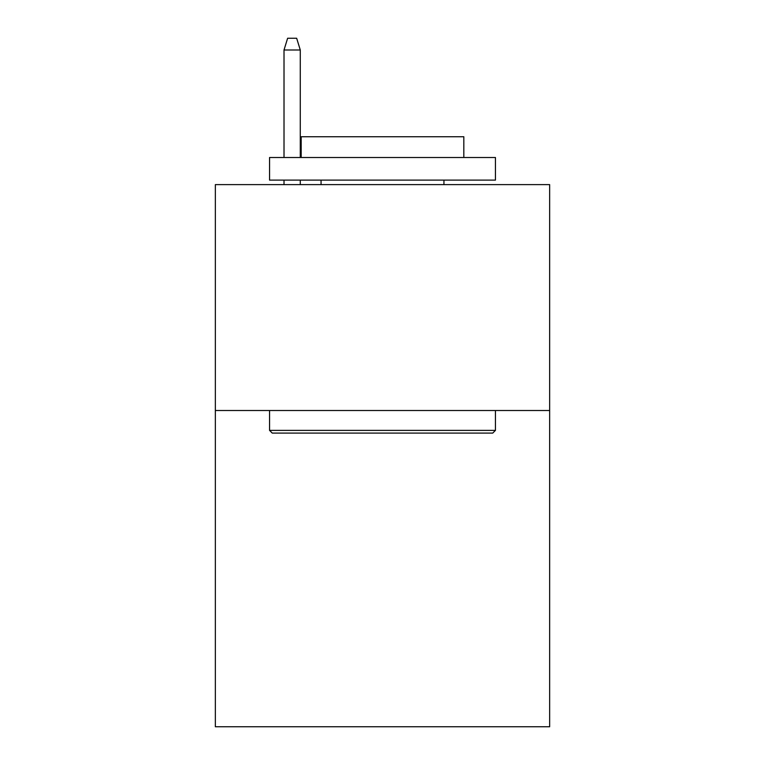 <?xml version="1.0" encoding="UTF-8"?>
<svg xmlns="http://www.w3.org/2000/svg" width="765" height="765" viewBox="0 0 765 765"><rect width="100%" height="100%" fill="white"/><g stroke="black" fill="none" stroke-linecap="round" stroke-linejoin="round"><path stroke-width="1.15" d="M549.653 410.509L549.653 726.75L215.347 726.75L215.347 184.623L549.653 184.623L549.653 410.509L215.347 410.509M272.264 433.095L269.557 430.389L495.443 430.389L492.736 433.095L272.264 433.095M495.443 157.513L495.443 180.11L269.557 180.11L269.557 157.513L495.443 157.513M301.18 157.513L301.18 136.734L463.82 136.734L463.82 157.513M495.443 410.509L495.443 430.389M269.557 410.509L269.557 430.389M443.939 180.11L443.939 184.623M321.061 180.11L321.061 184.623M300.282 157.513L300.282 49.993L284.016 49.993L284.016 157.513M284.016 180.11L284.016 184.623M300.282 180.11L300.282 184.623M284.016 49.993L287.63 38.25L296.667 38.25L300.282 49.993"/></g></svg>
